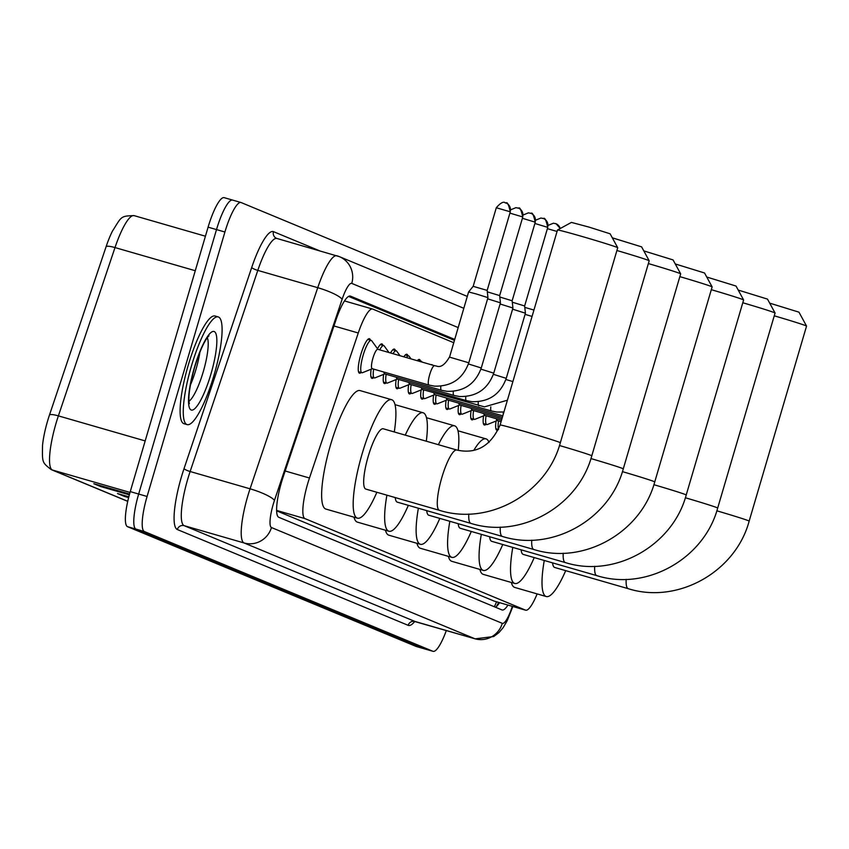 <?xml version="1.0" encoding="UTF-8"?>
<svg xmlns="http://www.w3.org/2000/svg" width="849" height="849" viewBox="0 0 849 849"><rect width="100%" height="100%" fill="white"/><g stroke="black" fill="none" stroke-linecap="round" stroke-linejoin="round"><path stroke-width="1.27" d="M377.518 348.769A17.935 3.884 -73.9 0 1 381.912 343.909A17.935 3.884 -73.9 0 1 382.899 345.363M390.529 352.982A17.935 3.884 -73.9 0 1 394.403 349.088A17.935 3.884 -73.9 0 1 395.39 350.541M403.827 356.813A17.935 3.884 -73.9 0 1 406.894 354.277A17.935 3.884 -73.9 0 1 407.881 355.72M417.273 360.698A17.935 3.884 -73.9 0 1 419.385 359.456A17.935 3.884 -73.9 0 1 420.372 360.91M431.165 364.709A17.935 3.884 -73.9 0 1 431.876 364.635A17.935 3.884 -73.9 0 1 432.438 365.07M361.09 372.488A17.935 3.884 -73.9 0 1 359.477 373.189A17.935 3.884 -73.9 0 1 360.846 354.457A17.935 3.884 -73.9 0 1 369.421 338.719A17.935 3.884 -73.9 0 1 370.408 340.173M453.674 342.678L372.775 309.1A33.631 7.28 106.1 0 0 372.605 309.047A33.631 7.28 106.1 0 0 358.267 332.988L309.471 478.008A33.631 7.28 106.1 0 0 307.72 483.569A33.631 7.28 106.1 0 0 304.993 518.622L525.467 610.123A33.631 7.28 106.1 0 0 525.637 610.187A33.631 7.28 106.1 0 0 537.141 593.897M276.625 510.843L494.203 601.103M373.581 377.667A17.935 3.884 -73.9 0 1 371.968 378.367A17.935 3.884 -73.9 0 1 371.162 369.209M386.072 382.857A17.935 3.884 -73.9 0 1 384.459 383.557A17.935 3.884 -73.9 0 1 383.652 374.388M398.552 388.035A17.935 3.884 -73.9 0 1 396.95 388.736A17.935 3.884 -73.9 0 1 396.143 379.577M411.043 393.214A17.935 3.884 -73.9 0 1 409.441 393.925A17.935 3.884 -73.9 0 1 408.634 384.756M423.534 398.404A17.935 3.884 -73.9 0 1 421.932 399.104A17.935 3.884 -73.9 0 1 421.125 389.935M436.025 403.583A17.935 3.884 -73.9 0 1 434.412 404.283A17.935 3.884 -73.9 0 1 433.616 395.125M448.516 408.772A17.935 3.884 -73.9 0 1 446.903 409.473A17.935 3.884 -73.9 0 1 446.107 400.303M461.007 413.951A17.935 3.884 -73.9 0 1 459.394 414.652A17.935 3.884 -73.9 0 1 458.587 405.493M473.498 419.13A17.935 3.884 -73.9 0 1 471.885 419.841A17.935 3.884 -73.9 0 1 471.078 410.672M485.978 424.32A17.935 3.884 -73.9 0 1 484.376 425.02A17.935 3.884 -73.9 0 1 483.569 415.851M495.88 428.756L498.469 429.498A17.935 3.884 -73.9 0 1 496.867 430.21A17.935 3.884 -73.9 0 1 496.06 421.04M454.639 339.367L350.457 296.131A33.631 7.28 106.1 0 0 350.297 296.078A33.631 7.28 106.1 0 0 335.96 320.02L283.248 476.682A33.631 7.28 106.1 0 0 281.497 482.243A33.631 7.28 106.1 0 0 278.769 517.296L501.95 609.922A33.631 7.28 106.1 0 0 502.12 609.985A33.631 7.28 106.1 0 0 507.957 605.082M446.33 630.531A33.631 7.28 -73.9 0 1 433.086 651.342A33.631 7.28 -73.9 0 1 432.916 651.289L144.351 531.527A33.631 7.28 -73.9 0 1 147.079 496.474L224.911 232.01A33.631 7.28 -73.9 0 1 240.999 202.508A33.631 7.28 -73.9 0 1 241.169 202.571L467.29 296.407M416.435 646.535A33.631 7.28 -73.9 0 1 416.265 646.492A33.631 7.28 -73.9 0 1 416.095 646.429L127.53 526.677A33.631 7.28 -73.9 0 1 130.258 491.613L208.09 227.161L216.506 229.58A33.631 7.28 -73.9 0 1 232.594 200.077A33.631 7.28 -73.9 0 1 232.753 200.141A33.631 7.28 -73.9 0 0 232.594 200.077A33.631 7.28 -73.9 0 0 216.506 229.58L138.663 494.044L216.506 229.58L224.911 232.01M127.53 526.677L135.936 529.097A33.631 7.28 -73.9 0 1 138.663 494.044A33.631 7.28 -73.9 0 0 135.936 529.097L424.511 648.859L135.936 529.097L144.351 531.527M424.85 648.954A33.631 7.28 -73.9 0 1 424.67 648.923A33.631 7.28 -73.9 0 1 424.511 648.859A33.631 7.28 -73.9 0 0 424.67 648.923L433.086 651.342M499.541 602.652A33.631 7.28 -73.9 0 1 495.445 607.226M348.557 296.407L454.364 340.322M195.27 270.725L115.008 247.568L58.379 415.872A44.838 9.7 106.1 0 0 56.045 423.28A44.838 9.7 106.1 0 0 52.405 470.028A11.207 10.941 112.5 0 1 51.269 469.635C41.972 462.355 42.259 462.758 42.535 445.385A36.772 7.959 -73.9 0 1 47.576 421.04A36.772 7.959 -73.9 0 1 49.486 414.97L106.114 246.656A36.772 7.959 -73.9 0 1 112.408 231.172C121.662 216.654 120.165 215.943 134.121 215.635A44.838 9.7 106.1 0 0 115.008 247.568A11.207 2.165 -161.4 0 0 106.114 246.656M105.913 487.209L102.071 486.817A8.968 8.755 112.5 0 1 100.575 486.519L129.345 494.829M129.568 494.033L93.815 483.718L100.575 486.519M128.793 496.952L125.748 496.633A8.968 8.755 112.5 0 1 124.251 496.347L128.624 497.61M128.825 496.814L117.48 493.534L124.251 496.347M208.09 227.161A33.631 7.28 -73.9 0 1 224.178 197.658A33.631 7.28 -73.9 0 1 224.348 197.711M213.948 375.438A56.045 12.13 -73.9 0 1 187.141 424.617A56.045 12.13 -73.9 0 1 191.407 366.089A56.045 12.13 -73.9 0 1 218.214 316.91A56.045 12.13 -73.9 0 1 213.948 375.438M187.141 424.617L183.989 423.704A56.045 12.13 -73.9 0 1 188.255 365.176A56.045 12.13 -73.9 0 1 215.062 316.008L218.214 316.91M557.517 229.994L571.43 222.406L589.036 227.108L610.123 233.804L617.711 247.706A31.392 0.753 -163.6 0 0 617.053 247.367A31.392 0.753 -163.6 0 0 584.897 237.296A31.392 0.753 -163.6 0 0 557.517 229.994A31.392 0.753 -163.6 0 0 557.496 230.005L500.103 425.02A31.392 0.753 16.4 0 1 527.144 432.194A31.392 0.753 16.4 0 1 559.661 442.371A31.392 0.753 16.4 0 1 560.329 442.743L617.722 247.728A31.392 0.753 -163.6 0 0 617.711 247.706M457.006 450.076A31.392 6.792 106.1 0 0 456.847 450.023L383.239 428.777A31.392 6.792 106.1 0 0 368.233 456.316A31.392 6.792 106.1 0 0 365.834 489.088L439.442 510.334A31.392 6.792 106.1 0 0 439.612 510.366M376.871 492.271A61.648 13.34 -73.9 0 1 357.45 518.166A61.648 13.34 -73.9 0 1 362.141 453.791A61.648 13.34 -73.9 0 1 391.633 399.699A61.648 13.34 -73.9 0 1 394.276 431.961M357.45 518.166L325.899 509.071A61.648 13.34 -73.9 0 1 330.601 444.685A61.648 13.34 -73.9 0 1 360.093 390.593L391.633 399.699M612.331 237.826L641.6 246.857L649.188 260.77A31.392 0.753 -163.6 0 0 648.519 260.42A31.392 0.753 -163.6 0 0 616.905 250.508M559.47 445.513A31.392 0.753 16.4 0 1 591.127 455.435A31.392 0.753 16.4 0 1 591.795 455.796L649.188 260.792A31.392 0.753 -163.6 0 0 649.188 260.77M395.252 497.578A31.392 6.792 106.1 0 0 397.311 502.152L470.908 523.387A31.392 6.792 106.1 0 0 471.078 523.43M408.348 505.335A61.648 13.34 -73.9 0 1 388.916 531.23A61.648 13.34 -73.9 0 1 386.9 495.169M388.916 531.23L357.376 522.124A61.648 13.34 -73.9 0 1 353.991 517.168M405.249 435.134A61.648 13.34 -73.9 0 1 423.11 412.763A61.648 13.34 -73.9 0 1 426.294 441.204M643.797 250.89L673.066 259.921L680.665 273.834A31.392 0.753 -163.6 0 0 680.665 273.834A31.392 0.753 -163.6 0 0 679.996 273.484A31.392 0.753 -163.6 0 0 648.371 263.572M426.718 510.642A31.392 6.792 106.1 0 0 428.777 515.216L502.385 536.451A31.392 6.792 106.1 0 0 502.555 536.494M439.814 518.399A61.648 13.34 -73.9 0 1 420.393 544.294A61.648 13.34 -73.9 0 1 418.377 508.233M420.393 544.294L388.842 535.188A61.648 13.34 -73.9 0 1 385.457 530.232M438.381 444.685A61.648 13.34 -73.9 0 1 454.576 425.827A61.648 13.34 -73.9 0 1 458.237 450.384M675.273 263.954L704.543 272.985L712.131 286.888A31.392 0.753 -163.6 0 0 712.131 286.888A31.392 0.753 -163.6 0 0 711.462 286.548A31.392 0.753 -163.6 0 0 679.847 276.636M458.195 523.695A31.392 6.792 106.1 0 0 460.254 528.269L533.851 549.515A31.392 6.792 106.1 0 0 534.021 549.547M471.291 531.463A61.648 13.34 -73.9 0 1 451.859 557.358A61.648 13.34 -73.9 0 1 449.843 521.297M451.859 557.358L420.319 548.252A61.648 13.34 -73.9 0 1 416.933 543.296M473.795 450.394A61.648 13.34 -73.9 0 1 486.053 438.88A61.648 13.34 -73.9 0 1 489.013 442.456M706.739 277.018L736.019 286.049L743.607 299.952A31.392 0.753 -163.6 0 0 743.607 299.952A31.392 0.753 -163.6 0 0 742.939 299.612A31.392 0.753 -163.6 0 0 711.313 289.689M489.661 536.759A31.392 6.792 106.1 0 0 491.72 541.333L565.328 562.579A31.392 6.792 106.1 0 0 565.498 562.611M502.757 544.517A61.648 13.34 -73.9 0 1 483.336 570.411A61.648 13.34 -73.9 0 1 481.319 534.35M483.336 570.411L451.785 561.316A61.648 13.34 -73.9 0 1 448.399 556.36M738.216 290.071L767.485 299.103L775.073 313.016A31.392 0.753 -163.6 0 0 775.073 313.016A31.392 0.753 -163.6 0 0 774.405 312.665A31.392 0.753 -163.6 0 0 742.79 302.753M521.137 549.823A31.392 6.792 106.1 0 0 523.196 554.397L596.794 575.633A31.392 6.792 106.1 0 0 596.964 575.675M534.233 557.581A61.648 13.34 -73.9 0 1 514.802 583.475A61.648 13.34 -73.9 0 1 512.785 547.414M514.802 583.475L483.261 574.37A61.648 13.34 -73.9 0 1 479.876 569.414M769.682 303.135L798.962 312.167L806.55 326.08A31.392 0.753 -163.6 0 0 805.881 325.729A31.392 0.753 -163.6 0 0 774.256 315.817M716.821 510.811A31.392 0.753 16.4 0 1 748.489 520.745A31.392 0.753 16.4 0 1 749.158 521.106L806.55 326.101A31.392 0.753 -163.6 0 0 806.55 326.08M552.603 562.887A31.392 6.792 106.1 0 0 554.673 567.461L628.271 588.697A31.392 6.792 106.1 0 0 628.44 588.739M565.699 570.645A61.648 13.34 -73.9 0 1 546.278 596.539A61.648 13.34 -73.9 0 1 544.262 560.478M546.278 596.539L514.727 587.434A61.648 13.34 -73.9 0 1 511.353 582.478M372.562 368.646A10.092 2.186 -73.9 0 1 372.17 368.678A10.092 2.186 -73.9 0 1 372.934 358.151A10.092 2.186 -73.9 0 1 377.763 349.3L434.539 365.686A10.092 2.186 -73.9 0 1 434.614 365.707M449.535 357.164L468.595 291.95L476.247 293.956L487.952 297.649L468.786 362.788C462.896 378.771 451.466 386.55 434.508 386.146L428.947 385.064A10.092 2.186 -73.9 0 1 429.721 374.536A10.092 2.186 -73.9 0 1 434.465 365.664A10.092 2.186 -73.9 0 1 434.539 365.686L436.545 366.068C440.631 367.776 444.918 364.783 449.429 357.089L468.786 362.788M372.35 368.731L362.544 372.658A16.81 3.64 -73.9 0 1 361.897 372.722A16.81 3.64 -73.9 0 1 363.17 355.158A16.81 3.64 -73.9 0 1 371.215 340.407A16.81 3.64 -73.9 0 1 371.735 340.799L377.943 349.342M473.339 286.378L487.167 290.4L487.952 297.638M385.043 373.836A10.092 2.186 -73.9 0 1 384.661 373.868A10.092 2.186 -73.9 0 1 383.971 372.085M487.613 298.816L500.443 302.828L481.266 367.978C475.376 383.95 463.957 391.729 446.998 391.325L441.438 390.253A10.092 2.186 -73.9 0 1 440.854 386.146M384.83 373.921L375.025 377.847A16.81 3.64 -73.9 0 1 374.388 377.901A16.81 3.64 -73.9 0 1 373.656 369.113M487.326 291.844L499.658 295.59L522.782 217.004C521.137 209.788 519.747 206.859 518.59 208.217A7.291 7.11 112.5 0 1 522.634 216.919L522.782 217.004M379.736 349.862A16.81 3.64 -73.9 0 1 383.706 345.585A16.81 3.64 -73.9 0 1 384.226 345.978L388.98 352.537M397.534 379.015A10.092 2.186 -73.9 0 1 397.152 379.047A10.092 2.186 -73.9 0 1 396.462 377.274M500.103 303.995L512.934 308.007L493.757 373.157C487.867 389.129 476.448 396.918 459.489 396.515L453.928 395.432A10.092 2.186 -73.9 0 1 453.334 391.325M397.321 379.1L387.515 383.026A16.81 3.64 -73.9 0 1 386.868 383.079A16.81 3.64 -73.9 0 1 386.146 374.292M499.817 297.023L512.149 300.769L512.934 308.007M392.991 353.693A16.81 3.64 -73.9 0 1 396.196 350.775A16.81 3.64 -73.9 0 1 396.716 351.168L400.017 355.72M410.025 384.194A10.092 2.186 -73.9 0 1 409.642 384.236A10.092 2.186 -73.9 0 1 408.953 382.453M512.594 309.185L525.425 313.196L506.248 378.346C500.358 394.318 488.939 402.097 471.98 401.694L466.419 400.622A10.092 2.186 -73.9 0 1 465.825 396.515M409.812 384.279L400.006 388.205A16.81 3.64 -73.9 0 1 399.359 388.269A16.81 3.64 -73.9 0 1 398.637 379.482M512.297 302.212L524.629 305.948L525.425 313.196M406.363 357.546A16.81 3.64 -73.9 0 1 408.687 355.954A16.81 3.64 -73.9 0 1 409.197 356.347L411.054 358.904M422.515 389.383A10.092 2.186 -73.9 0 1 422.123 389.415A10.092 2.186 -73.9 0 1 421.444 387.643M525.075 314.363L532.068 316.422M422.303 389.468L412.497 393.395A16.81 3.64 -73.9 0 1 411.85 393.448A16.81 3.64 -73.9 0 1 411.128 384.661M524.788 307.391L533.947 310.044M420.022 361.494A16.81 3.64 -73.9 0 1 421.178 361.143A16.81 3.64 -73.9 0 1 421.688 361.536L422.091 362.088M435.006 394.562A10.092 2.186 -73.9 0 1 434.614 394.605A10.092 2.186 -73.9 0 1 433.935 392.822M434.794 394.647L424.988 398.574A16.81 3.64 -73.9 0 1 424.341 398.637A16.81 3.64 -73.9 0 1 423.619 389.85M447.497 399.752A10.092 2.186 -73.9 0 1 447.105 399.783A10.092 2.186 -73.9 0 1 446.425 398.001M447.285 399.837L437.479 403.763A16.81 3.64 -73.9 0 1 436.832 403.816A16.81 3.64 -73.9 0 1 436.11 395.029M459.988 404.931A10.092 2.186 -73.9 0 1 459.596 404.962A10.092 2.186 -73.9 0 1 458.906 403.19M459.776 405.015L449.97 408.942A16.81 3.64 -73.9 0 1 449.323 409.006A16.81 3.64 -73.9 0 1 448.601 400.208M472.469 410.12A10.092 2.186 -73.9 0 1 472.086 410.152A10.092 2.186 -73.9 0 1 471.397 408.369M472.256 410.205L462.45 414.132A16.81 3.64 -73.9 0 1 461.814 414.185A16.81 3.64 -73.9 0 1 461.081 405.398M484.959 415.299A10.092 2.186 -73.9 0 1 484.577 415.331A10.092 2.186 -73.9 0 1 483.888 413.559M484.747 415.384L474.941 419.31A16.81 3.64 -73.9 0 1 474.294 419.364A16.81 3.64 -73.9 0 1 473.572 410.576M497.45 420.478A10.092 2.186 -73.9 0 1 497.068 420.52A10.092 2.186 -73.9 0 1 496.378 418.737M497.238 420.563L487.432 424.489A16.81 3.64 -73.9 0 1 486.785 424.553A16.81 3.64 -73.9 0 1 486.063 415.766M498.628 429.127A16.81 3.64 -73.9 0 1 498.554 420.945M285.158 470.993L309.471 478.008M496.506 601.782A33.631 32.824 112.5 0 1 494.277 606.738M276.615 510.429L304.993 518.622M333.954 325.974L358.267 332.988M493.853 601.007L525.467 610.123M458.12 327.544L351.773 283.407A22.424 4.85 106.1 0 0 342.105 299.336L274.439 500.454A22.424 4.85 106.1 0 0 273.272 504.157A22.424 4.85 106.1 0 0 271.447 527.537L502.3 623.346A22.424 4.85 106.1 0 0 512.329 606.345M512.849 606.494L507.15 620.831L503.107 627.708L498.957 632.579L493.736 636.517L475.175 638.851A44.838 9.7 -73.9 0 1 474.952 638.777L244.098 542.967A44.838 9.7 -73.9 0 1 247.728 496.219A44.838 9.7 -73.9 0 1 250.062 488.812L190.134 471.513A44.838 9.7 106.1 0 0 187.799 478.932A44.838 9.7 106.1 0 0 184.159 525.669L415.012 621.479A44.838 9.7 106.1 0 0 415.235 621.553A44.838 9.7 106.1 0 0 415.469 621.606M414.758 621.457A50.441 10.92 -73.9 0 1 408.178 625.331L177.324 529.532A5.603 5.465 112.5 0 1 184.159 525.669L244.098 542.967A22.424 21.883 -67.5 0 0 271.447 527.537M177.324 529.532A50.441 10.92 -73.9 0 1 181.41 476.936A50.441 10.92 -73.9 0 1 184.042 468.606L251.707 267.488A50.441 10.92 -73.9 0 1 273.463 231.65L319.479 250.752M147.079 496.474L130.258 491.613M432.916 651.289L416.095 646.429M274.439 500.454A22.424 4.33 -161.4 0 0 250.062 488.812L317.738 287.694L257.799 270.396L190.134 471.513A5.603 1.082 18.6 0 1 184.042 468.606M342.105 299.336A22.424 4.33 -161.4 0 0 317.738 287.694A44.838 9.7 -73.9 0 1 336.851 255.761A44.838 9.7 -73.9 0 1 337.074 255.846A22.424 21.883 -67.5 0 1 339.345 256.631L276.912 238.463A44.838 9.7 106.1 0 0 257.799 270.396A5.603 1.082 18.6 0 1 251.707 267.488M277.145 238.548A44.838 9.7 106.1 0 0 276.912 238.463L276.572 238.346A5.603 5.465 112.5 0 1 273.463 231.65M502.3 623.346A22.424 21.883 -67.5 0 1 474.952 638.777L415.012 621.479A5.603 5.465 112.5 0 0 408.178 625.331M351.773 283.407A22.424 21.883 -67.5 0 0 339.345 256.631L463.787 308.283M49.486 414.97A11.207 2.165 -161.4 0 1 58.379 415.872L145.179 440.918M134.344 215.72A44.838 9.7 106.1 0 0 134.121 215.635L205.426 236.213M130.024 492.42L52.405 470.028L127.753 501.292M125.748 496.633L120.102 494.298M102.071 486.817L96.436 484.471M207.336 337.711A34.162 7.397 -73.9 0 1 203.24 371.798A34.162 7.397 -73.9 0 1 189.009 401.216M210.902 374.176A40.89 8.851 -73.9 0 1 191.131 409.982A40.89 8.851 -73.9 0 1 194.453 367.352A40.89 8.851 -73.9 0 1 214.224 331.545A40.89 8.851 -73.9 0 1 210.902 374.176M199.918 352.08A34.162 7.397 -73.9 0 1 195.886 369.676A34.162 7.397 -73.9 0 1 190.388 385.106M500.103 425.02C490.786 446.033 476.363 454.364 456.847 450.023A31.392 6.792 106.1 0 0 441.83 477.552A31.392 6.792 106.1 0 0 439.283 510.27A31.392 6.792 106.1 0 0 439.442 510.334C489.013 526.009 546.798 493.46 560.329 442.743M468.797 514.038A31.392 6.792 106.1 0 0 470.76 523.334A31.392 6.792 106.1 0 0 470.908 523.387C520.49 539.073 578.265 506.524 591.795 455.796M500.273 527.102A31.392 6.792 106.1 0 0 502.226 536.398A31.392 6.792 106.1 0 0 502.385 536.451C551.956 552.137 609.741 519.588 623.272 468.86L680.665 273.856M590.936 458.566A31.392 0.753 16.4 0 1 622.604 468.499A31.392 0.753 16.4 0 1 623.272 468.86M531.739 540.166A31.392 6.792 106.1 0 0 533.703 549.462A31.392 6.792 106.1 0 0 533.851 549.515C583.433 565.19 641.207 532.652 654.738 481.924L712.131 286.909M622.413 471.63A31.392 0.753 16.4 0 1 654.07 481.553A31.392 0.753 16.4 0 1 654.738 481.924M563.216 553.219A31.392 6.792 106.1 0 0 565.169 562.516A31.392 6.792 106.1 0 0 565.328 562.579C614.909 578.254 672.684 545.705 686.215 494.988L743.607 299.973M653.879 484.694A31.392 0.753 16.4 0 1 685.546 494.617A31.392 0.753 16.4 0 1 686.215 494.988M594.682 566.283A31.392 6.792 106.1 0 0 596.645 575.58A31.392 6.792 106.1 0 0 596.794 575.633C646.376 591.318 704.15 558.769 717.681 508.042L775.073 313.037M685.355 497.758A31.392 0.753 16.4 0 1 717.012 507.681A31.392 0.753 16.4 0 1 717.681 508.042M626.159 579.347A31.392 6.792 106.1 0 0 628.111 588.644A31.392 6.792 106.1 0 0 628.271 588.697C677.852 604.382 735.627 571.833 749.158 521.106M496.474 207.793L510.291 211.815L487.167 290.4M505.357 202.773A7.291 7.11 112.5 0 1 510.143 211.73M429.032 385.085A10.092 2.186 -73.9 0 1 428.947 385.064L372.17 368.678M509.909 213.12L522.634 216.919M517.848 207.952A7.291 7.11 112.5 0 1 518.59 208.217L515.937 207.655L510.589 209.841M468.415 363.956L481.266 367.978M441.522 390.264A10.092 2.186 -73.9 0 1 441.438 390.253L384.661 373.868M522.4 218.299L535.273 222.183L512.149 300.769M530.338 213.141A7.291 7.11 112.5 0 1 535.114 222.098M480.905 369.135L493.757 373.157M454.013 395.454A10.092 2.186 -73.9 0 1 453.928 395.432L397.152 379.047M534.891 223.478L547.764 227.373L524.64 305.948M542.829 218.32A7.291 7.11 112.5 0 1 547.605 227.288M493.396 374.324L506.248 378.346M466.504 400.632A10.092 2.186 -73.9 0 1 466.419 400.622L409.642 384.236M547.382 228.668L557.071 231.459M555.32 223.51A7.291 7.11 112.5 0 1 560.17 228.54M505.887 379.503L512.892 381.572M478.985 405.822A10.092 2.186 -73.9 0 1 478.91 405.801A10.092 2.186 -73.9 0 1 478.316 401.694M491.475 411.001A10.092 2.186 -73.9 0 1 491.401 410.98A10.092 2.186 -73.9 0 1 490.807 406.883M503.202 414.482A10.092 2.186 -73.9 0 1 503.298 412.062M498.671 602.397L496.378 606.547M344.482 300.928L372.605 309.047M494.022 601.06L525.637 610.187M240.999 202.508L224.178 197.658M475.175 638.851L413.919 621.288M127.732 501.366L51.269 469.635M416.265 646.492L424.67 648.923M188.552 402.628L189.412 403.646C189.614 403.975 186.164 398.234 194.601 367.426C203.176 339.632 209.342 335.44 208.971 335.864L207.697 336.268M423.11 412.763L395.018 404.655M454.576 425.827L426.485 417.719M486.053 438.88L457.961 430.783M468.606 291.95L473.19 286.283L496.315 207.708C504.508 198.22 505.887 204.28 505.155 202.709L506.1 203.028C507.256 201.68 508.657 204.609 510.291 211.815M361.897 372.722L358.49 371.735M371.215 340.407L367.819 339.43M374.388 377.901L370.981 376.924M499.658 295.579L500.443 302.828M383.706 345.585L380.31 344.609M523.08 215.03L528.428 212.844L531.081 213.396C532.227 212.048 533.628 214.977 535.273 222.183M386.868 383.079L383.472 382.103M396.196 350.775L392.79 349.788M535.57 220.209L540.919 218.023L543.562 218.586C544.718 217.227 546.119 220.156 547.764 227.373M399.359 388.269L395.963 387.282M408.687 355.954L405.281 354.978M548.061 225.399L553.41 223.213L556.053 223.765M507.405 400.208L484.471 406.873L422.123 389.415M411.85 393.448L408.454 392.471M421.178 361.143L417.772 360.156M560.266 228.487L556.127 223.796M503.935 411.988L496.962 412.062L491.401 410.98L434.614 394.605M424.341 398.637L420.945 397.65M447.105 399.783L502.799 415.851M436.832 403.816L433.425 402.84M459.596 404.962L502.375 417.315M449.323 409.006L445.916 408.019M472.086 410.152L501.95 418.769M461.814 414.185L458.407 413.198M484.577 415.331L501.515 420.223M474.294 419.364L470.898 418.387M497.068 420.52L501.09 421.677M486.785 424.553L483.389 423.566"/></g></svg>
